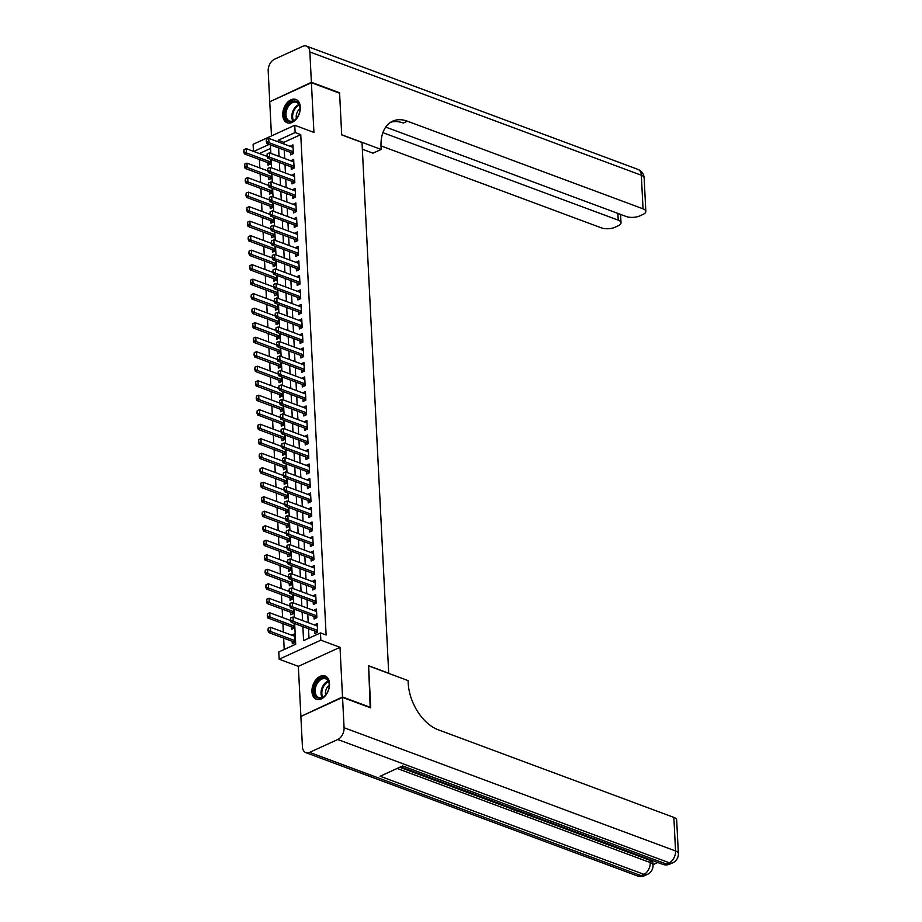 <?xml version="1.0" encoding="UTF-8"?>
<svg xmlns="http://www.w3.org/2000/svg" width="922" height="922" viewBox="0 0 922 922"><rect width="100%" height="100%" fill="white"/><g stroke="black" fill="none" stroke-linecap="round" stroke-linejoin="round"><path stroke-width="1.38" d="M282.754 115.123A12.447 8.171 -69.6 0 0 287.191 122.764A12.447 8.171 -69.6 0 0 296.216 119.157A12.447 8.171 -69.6 0 0 300.318 107.09A12.447 8.171 -69.6 0 0 295.87 99.449A12.447 8.171 -69.6 0 0 286.857 103.057A12.447 8.171 -69.6 0 0 282.754 115.123M311.959 691.65A12.447 8.171 -69.6 0 0 316.407 699.302A12.447 8.171 -69.6 0 0 325.42 695.684A12.447 8.171 -69.6 0 0 329.523 683.628A12.447 8.171 -69.6 0 0 325.074 675.976A12.447 8.171 -69.6 0 0 316.062 679.595A12.447 8.171 -69.6 0 0 311.959 691.65M253.458 151.335L253.101 144.316L294.752 125.277L295.121 132.538L278.237 140.248L278.317 141.919M388.715 673.383L362 142.461L341.705 134.912L339.596 93.214L311.406 82.726L269.754 101.766L271.483 135.914M301.402 716.21L342.523 696.974L340.011 647.302L320.833 640.179L279.182 659.207L278.813 651.958L295.697 644.236L294.66 623.56M340.011 647.302L298.348 666.341L300.872 716.014M298.348 666.341L279.182 659.207M259.393 159.494L259.831 167.931M260.131 173.993L260.557 182.441M260.868 188.503L261.295 196.939M261.606 203.001L262.032 211.449M262.332 217.511L262.77 225.948M263.07 232.01L263.496 240.458M263.807 246.52L264.234 254.956M264.545 261.018L264.971 269.466M265.282 275.528L265.709 283.964M266.009 290.027L266.435 298.474M266.746 304.537L267.173 312.973M267.484 319.035L267.91 327.483M268.221 333.545L268.648 341.981M268.947 348.043L269.374 356.48M269.685 362.553L270.111 370.99M270.423 377.052L270.849 385.488M271.16 391.562L271.587 399.998M271.886 406.06L272.313 414.497M272.624 420.559L273.05 429.007M273.361 435.069L273.788 443.505M274.099 449.567L274.526 458.015M274.825 464.077L275.252 472.513M275.563 478.576L275.989 487.023M276.3 493.086L276.727 501.522M277.038 507.584L277.464 516.032M277.764 522.094L278.19 530.53M278.502 536.592L278.928 545.04M279.239 551.102L279.666 559.539M279.977 565.601L280.403 574.049M280.703 580.111L281.129 588.547M281.44 594.609L281.867 603.057M282.178 609.119L282.605 617.556M282.916 623.618L283.342 632.066M283.642 638.128L284.218 649.491M388.888 673.302L368.593 665.753L370.195 707.693M370.713 707.462L342.523 696.974M290.43 152.372L290.557 154.873L293.369 153.594L292.931 144.881L290.119 146.298M291.156 166.87L291.283 169.383L294.106 168.092L293.657 159.391L290.856 160.808M291.894 181.369L292.02 183.881L294.833 182.602L294.395 173.889L291.594 175.307M292.631 195.879L292.758 198.391L295.57 197.101L295.132 188.399L292.32 189.817M293.369 210.377L293.496 212.89L296.308 211.599L295.87 202.898L293.058 204.315M294.095 224.887L294.233 227.4L297.045 226.109L296.596 217.408L293.795 218.825M294.833 239.386L294.959 241.898L297.771 240.607L297.333 231.906L294.533 233.324M295.57 253.896L295.697 256.408L298.509 255.117L298.071 246.416L295.259 247.834M296.308 268.394L296.435 270.907L299.247 269.616L298.809 260.914L295.997 262.332M297.034 282.904L297.172 285.417L299.984 284.126L299.535 275.424L296.734 276.842M297.771 297.403L297.898 299.915L300.71 298.624L300.272 289.923L297.472 291.34M298.509 311.913L298.636 314.414L301.448 313.134L301.01 304.433L298.198 305.85M299.247 326.411L299.373 328.923L302.185 327.633L301.748 318.931L298.935 320.349M299.973 340.921L300.111 343.422L302.923 342.143L302.474 333.441L299.673 334.859M300.71 355.419L300.837 357.932L303.649 356.641L303.211 347.94L300.411 349.357M301.448 369.929L301.575 372.43L304.387 371.151L303.949 362.45L301.137 363.867M302.185 384.428L302.312 386.94L305.124 385.65L304.686 376.948L301.874 378.366M302.923 398.938L303.05 401.439L305.862 400.16L305.413 391.458L302.612 392.876M303.649 413.436L303.776 415.949L306.588 414.658L306.15 405.957L303.35 407.374M304.387 427.946L304.514 430.447L307.326 429.168L306.888 420.467L304.076 421.884M305.124 442.445L305.251 444.957L308.063 443.666L307.625 434.965L304.813 436.383M305.862 456.955L305.989 459.456L308.801 458.176L308.363 449.475L305.551 450.893M306.588 471.453L306.715 473.966L309.538 472.675L309.089 463.973L306.288 465.391M307.326 485.963L307.452 488.464L310.265 487.185L309.827 478.483L307.014 479.901M308.063 500.462L308.19 502.974L311.002 501.683L310.564 492.982L307.752 494.399M308.801 514.972L308.928 517.473L311.74 516.193L311.302 507.492L308.49 508.909M309.527 529.47L309.654 531.982L312.477 530.692L312.028 521.99L309.227 523.408M310.265 543.98L310.391 546.481L313.203 545.202L312.765 536.5L309.953 537.918M311.002 558.478L311.129 560.991L313.941 559.7L313.503 550.999L310.691 552.416M311.74 572.988L311.867 575.489L314.679 574.21L314.241 565.509L311.429 566.915M312.466 587.487L312.593 589.999L315.416 588.709L314.967 580.007L312.166 581.425M313.203 601.997L313.33 604.498L316.142 603.219L315.704 594.506L312.892 595.923M313.941 616.495L314.068 619.008L316.88 617.717L316.442 609.016L313.63 610.433M294.775 636.192L291.848 635.223M292.159 641.286L292.286 643.798L295.098 642.507L294.66 633.806L291.848 635.097M291.421 626.787L291.548 629.3L294.36 628.009L294.13 623.364M290.684 612.277L290.81 614.79L293.634 613.499L293.392 608.854M289.957 597.779L290.084 600.291L292.896 599L292.654 594.356M289.22 583.269L289.347 585.781L292.159 584.49L291.928 579.846M288.482 568.77L288.609 571.283L291.421 569.992L291.191 565.347M287.745 554.26L287.871 556.773L290.695 555.482L290.453 550.837M287.019 539.762L287.145 542.274L289.957 540.984L289.715 536.339M286.281 525.252L286.408 527.764L289.22 526.485L288.989 521.829M285.543 510.753L285.67 513.266L288.482 511.975L288.252 507.331M284.806 496.255L284.933 498.756L287.756 497.477L287.514 492.821M284.08 481.745L284.207 484.257L287.019 482.967L286.777 478.322M283.342 467.247L283.469 469.747L286.281 468.468L286.05 463.812M282.605 452.737L282.731 455.249L285.543 453.958L285.313 449.314M281.867 438.238L281.994 440.739L284.817 439.46L284.575 434.804M281.141 423.728L281.268 426.241L284.08 424.95L283.838 420.305M280.403 409.23L280.53 411.731L283.342 410.451L283.112 405.795M279.666 394.72L279.792 397.232L282.605 395.941L282.374 391.297M278.928 380.221L279.055 382.722L281.878 381.443L281.636 376.787M278.202 365.711L278.329 368.224L281.141 366.933L280.899 362.288M277.464 351.213L277.591 353.714L280.403 352.435L280.173 347.778M276.727 336.703L276.854 339.215L279.666 337.925L279.435 333.28M275.989 322.204L276.116 324.705L278.94 323.426L278.698 318.77M275.263 307.694L275.39 310.207L278.202 308.916L277.96 304.272M274.526 293.196L274.652 295.697L277.464 294.418L277.234 289.773M273.788 278.686L273.915 281.198L276.727 279.908L276.496 275.263M273.05 264.188L273.177 266.689L276.001 265.409L275.759 260.765M272.324 249.678L272.451 252.19L275.263 250.899L275.021 246.255M271.587 235.179L271.713 237.68L274.526 236.401L274.295 231.756M270.849 220.669L270.976 223.182L273.788 221.891L273.557 217.246M270.111 206.171L270.238 208.672L273.062 207.392L272.82 202.748M269.385 191.661L269.512 194.173L272.324 192.882L272.082 188.238M268.648 177.162L268.775 179.675L271.587 178.384L271.356 173.739M270.584 148.419L259.382 153.536M267.91 162.652L268.037 165.165L270.849 163.874L270.619 159.229M302.877 626.614L303.58 640.64L320.476 632.918L326.111 635.016L300.756 134.624L283.872 142.345L283.953 144.016M284.264 150.079L284.691 158.515M285.002 164.577L285.428 173.025M285.728 179.087L286.166 187.523M286.465 193.585L286.892 202.033M287.203 208.095L287.629 216.532M287.941 222.594L288.367 231.03M288.667 237.104L289.105 245.54M289.404 251.602L289.831 260.039M290.142 266.112L290.568 274.549M290.879 280.611L291.306 289.047M291.606 295.121L292.044 303.557M292.343 309.619L292.77 318.055M293.081 324.118L293.507 332.565M293.818 338.628L294.245 347.064M294.544 353.126L294.982 361.574M295.282 367.636L295.708 376.072M296.02 382.134L296.446 390.582M296.757 396.644L297.184 405.081M297.483 411.143L297.921 419.591M298.221 425.653L298.647 434.089M298.959 440.151L299.385 448.599M299.696 454.661L300.123 463.098M300.422 469.16L300.86 477.608M301.16 483.67L301.586 492.106M301.897 498.168L302.324 506.616M302.635 512.678L303.061 521.114M303.361 527.177L303.799 535.624M304.099 541.687L304.525 550.123M304.836 556.185L305.263 564.633M305.574 570.695L306 579.131M306.3 585.193L306.738 593.641M307.038 599.703L307.464 608.14M307.775 614.202L308.202 622.65M308.513 628.712L308.985 638.174M314.679 630.994L314.805 633.506L317.617 632.227L317.18 623.514L314.367 624.932M294.752 125.277L313.918 132.411L311.406 82.726M300.756 134.624L295.121 132.538M320.476 632.918L320.833 640.179M269.086 144.431L253.746 151.439M294.349 617.498L293.922 609.05M293.611 602.988L293.184 594.552M292.873 588.49L292.447 580.042M292.147 573.98L291.721 565.543M291.41 559.481L290.983 551.033M290.672 544.971L290.246 536.535M289.934 530.473L289.508 522.025M289.208 515.963L288.782 507.526M288.471 501.464L288.044 493.016M287.733 486.954L287.307 478.518M286.996 472.456L286.569 464.008M286.269 457.946L285.843 449.51M285.532 443.447L285.105 435M284.794 428.937L284.368 420.501M284.057 414.439L283.63 405.991M283.331 399.929L282.893 391.493M282.593 385.431L282.167 376.983M281.855 370.921L281.429 362.484M281.118 356.422L280.691 347.974M280.392 341.912L279.954 333.476M279.654 327.414L279.228 318.966M278.917 312.904L278.49 304.467M278.179 298.405L277.752 289.957M277.453 283.895L277.015 275.459M276.715 269.397L276.289 260.961M275.978 254.887L275.551 246.451M275.24 240.388L274.814 231.952M274.514 225.878L274.076 217.442M273.776 211.38L273.35 202.944M273.039 196.882L272.612 188.434M272.301 182.372L271.875 173.935M271.575 167.873L271.137 159.425M270.838 153.363L270.411 144.927M278.628 147.981L279.055 156.417M279.366 162.479L279.792 170.927M280.092 176.989L280.519 185.426M280.83 191.488L281.256 199.936M281.567 205.998L281.994 214.434M282.305 220.496L282.731 228.944M283.031 235.006L283.457 243.443M283.769 249.505L284.195 257.953M284.506 264.015L284.933 272.451M285.244 278.513L285.67 286.961M285.97 293.023L286.396 301.459M286.707 307.522L287.134 315.969M287.445 322.032L287.871 330.468M288.183 336.53L288.609 344.966M288.909 351.04L289.335 359.476M289.646 365.538L290.073 373.975M290.384 380.048L290.81 388.485M291.122 394.547L291.548 402.983M291.848 409.045L292.274 417.493M292.585 423.555L293.012 431.992M293.323 438.054L293.749 446.502M294.06 452.564L294.487 461M294.786 467.062L295.213 475.51M295.524 481.572L295.95 490.008M296.262 496.071L296.688 504.518M296.999 510.581L297.426 519.017M297.725 525.079L298.152 533.527M298.463 539.589L298.889 548.025M299.201 554.087L299.627 562.535M299.938 568.597L300.365 577.034M300.664 583.096L301.091 591.544M301.402 597.606L301.828 606.042M302.139 612.104L302.566 620.552M283.872 142.345L278.237 140.248M317.295 625.9L314.356 624.805M316.557 611.39L313.63 610.306M315.82 596.891L312.892 595.796M315.094 582.381L312.155 581.298M314.356 567.883L311.417 566.788M313.618 553.373L310.691 552.29M312.881 538.874L309.953 537.78M312.155 524.364L309.216 523.281M311.417 509.866L308.478 508.771M310.679 495.356L307.752 494.273M309.942 480.858L307.014 479.763M309.216 466.348L306.277 465.264M308.478 451.849L305.539 450.754M307.741 437.339L304.813 436.256M307.003 422.841L304.076 421.746M306.277 408.331L303.338 407.247M305.539 393.832L302.6 392.737M304.802 379.334L301.874 378.239M304.064 364.824L301.137 363.729M303.338 350.325L300.399 349.231M302.6 335.815L299.662 334.721M301.863 321.317L298.935 320.222M301.125 306.807L298.198 305.712M300.399 292.309L297.46 291.214M299.662 277.799L296.723 276.704M298.924 263.3L295.997 262.205M298.186 248.79L295.259 247.695M297.46 234.292L294.521 233.197M296.723 219.782L293.784 218.698M295.985 205.283L293.058 204.188M295.247 190.773L292.32 189.69M294.521 176.275L291.583 175.18M293.784 161.765L290.845 160.682M293.046 147.266L290.107 146.172M290.73 617.913L290.499 620.241L290.73 617.913L292.989 616.991L317.306 626.026M317.525 630.383L293.208 621.336L291.179 622.269L290.499 620.241M317.249 632.388L316.327 631.685A1.59 1.003 65.4 0 0 315.981 631.489L291.179 622.269M292.989 616.991L293.208 621.336L290.845 620.091M294.786 636.318L270.469 627.283L270.688 631.628L268.659 632.55L293.473 641.781A1.59 1.003 -114.6 0 1 293.818 641.977L294.74 642.68M268.325 630.383L268.221 628.205L267.991 630.533L295.005 640.675M270.469 627.283L268.221 628.205M267.991 630.533L268.659 632.55M327.978 680.079A10.764 7.065 110.4 0 1 329.258 685.161A10.764 7.065 110.4 0 1 325.57 695.084A10.764 7.065 110.4 0 1 315.312 695.88A10.764 7.065 110.4 0 1 317.41 681.231A10.764 7.065 110.4 0 1 327.978 680.079M329.258 685.369A9.969 6.546 -69.6 0 0 328.071 680.862A9.969 6.546 -69.6 0 0 325.673 678.846A9.969 6.546 -69.6 0 0 317.041 683.801A9.969 6.546 -69.6 0 0 316.338 695.499A9.969 6.546 -69.6 0 0 318.735 697.528A9.969 6.546 -69.6 0 0 325.708 694.923M325.915 676.379A12.366 8.114 -69.6 0 0 315.22 682.568A12.366 8.114 -69.6 0 0 314.367 697.055A12.366 8.114 -69.6 0 0 317.295 699.544M329.258 685.277A7.099 4.656 -69.6 0 0 325.639 694.992M298.763 103.541A10.764 7.065 110.4 0 1 300.053 108.623A10.764 7.065 110.4 0 1 296.365 118.546A10.764 7.065 110.4 0 1 286.097 119.341A10.764 7.065 110.4 0 1 288.206 104.693A10.764 7.065 110.4 0 1 298.763 103.541M300.053 108.842A9.969 6.546 -69.6 0 0 298.866 104.336A9.969 6.546 -69.6 0 0 296.469 102.307A9.969 6.546 -69.6 0 0 287.837 107.275A9.969 6.546 -69.6 0 0 287.134 118.973A9.969 6.546 -69.6 0 0 289.52 120.989A9.969 6.546 -69.6 0 0 296.504 118.385M296.711 99.841A12.366 8.114 -69.6 0 0 286.016 106.03A12.366 8.114 -69.6 0 0 285.163 120.517A12.366 8.114 -69.6 0 0 288.09 123.018M300.042 108.75A7.099 4.656 -69.6 0 0 296.435 118.454M399.722 767.277L509.97 808.271M515.168 810.208L516.216 810.588M520.388 812.144L522.059 812.766M523.419 813.273L527.488 814.783M528.663 815.221L530.703 815.97M533.677 817.076L650.125 860.376A9.566 3.953 -2.9 0 1 652.926 862.98L653.041 865.159A9.566 3.953 177.1 0 0 650.229 862.554L650.125 860.376M653.018 864.663L657.755 862.496M342.546 697.412L300.883 716.452L302.428 746.762A9.566 6.281 -69.6 0 0 305.839 752.64A9.566 6.281 -69.6 0 0 309.619 752.375L337.763 739.513A9.566 6.281 -69.6 0 0 344.079 727.723L342.546 697.412L370.736 707.889L368.604 665.903L408.066 680.574L408.192 683.041A39.877 25.148 65.4 0 0 438.215 729.786L673.867 817.399A9.566 3.953 -2.9 0 1 676.667 820.004L678.373 853.588A9.566 3.953 177.1 0 0 675.561 850.983L673.867 817.399M344.079 727.723L675.561 850.983A9.566 6.281 110.4 0 1 669.257 862.773L666.433 864.052L402.603 765.952L380.083 776.243L643.925 874.344L641.101 875.635A9.566 6.281 110.4 0 1 637.333 875.9L305.839 752.64M512.044 808.317L515.709 809.954L514.925 810.311L509.981 808.479L509.935 807.534M509.981 808.479L511.099 807.972M522.29 812.132L518.648 811.706L516.228 810.795L517.346 810.288M518.291 810.645L521.426 811.694M516.228 810.795L516.182 809.862M524.606 812.997L522.059 812.974L523.627 812.628M529.182 814.691L528.513 815.371L527.499 814.99L528.202 814.333M522.059 812.974L522.025 812.155M527.499 814.99L527.453 814.045M531.787 815.659L532.605 815.97M532.628 816.327L534.264 816.581M535.463 817.03L531.936 816.708L530.634 815.232M311.382 82.3L339.573 92.776L341.693 134.762L381.166 149.445L381.04 146.978A39.877 25.148 -114.6 0 1 392.645 121.185A39.877 25.148 -114.6 0 1 407.386 121.197L643.037 208.81L641.332 175.238L309.85 51.978L311.382 82.3L270.261 101.535M381.166 149.445L372.995 153.167L362.346 149.203M382.895 132.664L618.213 220.162A9.566 3.953 177.1 0 1 621.013 222.767A9.566 3.953 177.1 0 1 618.224 225.763L614.905 227.285A9.566 3.953 177.1 0 1 601.375 227.849L380.993 145.906M309.85 51.978A9.566 6.281 -69.6 0 0 306.427 46.1A9.566 6.281 -69.6 0 0 302.647 46.365L274.502 59.227A9.566 6.281 -69.6 0 0 268.187 71.017L269.731 101.339M385.73 127.086L626.199 216.509A9.566 3.953 177.1 0 0 639.718 215.932L643.049 214.411A9.566 3.953 177.1 0 0 645.838 211.415A9.566 3.953 177.1 0 0 643.037 208.81M390.686 122.257A39.877 25.148 -114.6 0 1 403.329 123.052L407.386 121.197M289.992 603.414L289.773 605.742L289.992 603.414L292.251 602.481L316.569 611.528M316.788 615.873L292.47 606.837L290.442 607.759L289.773 605.742M316.523 617.878L315.601 617.175A1.59 1.003 65.4 0 0 315.255 616.979L290.442 607.759M292.251 602.481L292.47 606.837L290.107 605.593M289.266 588.904L289.035 591.233L289.266 588.904L291.513 587.982L315.831 597.018M316.05 601.375L291.744 592.327L289.715 593.261L289.035 591.233M315.785 603.38L314.863 602.677A1.59 1.003 65.4 0 0 314.517 602.481L289.715 593.261M291.513 587.982L291.744 592.327L289.37 591.083M288.528 574.406L288.298 576.734L288.528 574.406L290.787 573.472L315.094 582.52M315.312 586.865L291.006 577.829L288.978 578.751L288.298 576.734M315.047 588.87L314.125 588.167A1.59 1.003 65.4 0 0 313.78 587.971L288.978 578.751M290.787 573.472L291.006 577.829L288.644 576.584M287.791 559.896L287.56 562.224L287.791 559.896L290.05 558.974L314.367 568.01M314.586 572.366L290.269 563.319L288.24 564.252L287.56 562.224M314.31 574.371L313.388 573.668A1.59 1.003 65.4 0 0 313.042 573.472L288.24 564.252M290.05 558.974L290.269 563.319L287.906 562.074M290.603 620.529L269.731 612.773L269.962 617.129L267.933 618.051L292.735 627.271A1.59 1.003 -114.6 0 1 293.081 627.467L294.003 628.17M267.587 615.873L267.484 613.706L267.253 616.034L294.268 626.165M269.731 612.773L267.484 613.706M267.253 616.034L267.933 618.051M289.865 606.031L269.005 598.274L269.224 602.619L267.196 603.541L291.997 612.773A1.59 1.003 -114.6 0 1 292.343 612.969L293.265 613.672M266.861 601.375L266.746 599.196L266.516 601.524L293.53 611.666M269.005 598.274L266.746 599.196M266.516 601.524L267.196 603.541M289.128 591.521L268.267 583.764L268.486 588.121L266.458 589.043L291.26 598.263A1.59 1.003 -114.6 0 1 291.606 598.459L292.528 599.162M266.124 586.865L266.009 584.698L265.79 587.026L292.804 597.156M268.267 583.764L266.009 584.698M265.79 587.026L266.458 589.043M288.402 577.022L267.53 569.266L267.749 573.611L265.72 574.544L290.534 583.764A1.59 1.003 -114.6 0 1 290.879 583.96L291.801 584.663M265.386 572.366L265.271 570.188L265.052 572.516L292.067 582.658M267.53 569.266L265.271 570.188M265.052 572.516L265.72 574.544M287.053 545.398L286.834 547.726L287.053 545.398L289.312 544.464L313.63 553.511M313.849 557.856L289.531 548.821L287.503 549.743L286.834 547.726M313.584 559.861L312.662 559.158A1.59 1.003 65.4 0 0 312.316 558.963L287.503 549.743M289.312 544.464L289.531 548.821L287.168 547.576M287.664 562.512L266.792 554.756L267.023 559.112L264.994 560.034L289.796 569.254A1.59 1.003 -114.6 0 1 290.142 569.45L291.064 570.153M264.649 557.856L264.545 555.689L264.314 558.017L291.329 568.148M266.792 554.756L264.545 555.689M264.314 558.017L264.994 560.034M286.327 530.888L286.097 533.227L286.327 530.888L288.574 529.966L312.892 539.001M313.111 543.358L288.793 534.311L286.777 535.244L286.097 533.227M312.846 545.363L311.924 544.66A1.59 1.003 65.4 0 0 311.578 544.464L286.777 535.244M288.574 529.966L288.793 534.311L286.431 533.066M286.926 548.014L266.066 540.257L266.285 544.602L264.257 545.536L289.059 554.756A1.59 1.003 -114.6 0 1 289.404 554.952L290.326 555.655M263.923 543.358L263.807 541.179L263.577 543.507L290.591 553.649M266.066 540.257L263.807 541.179M263.577 543.507L264.257 545.536M285.59 516.389L285.359 518.717L285.59 516.389L287.848 515.456L312.155 524.503M312.374 528.848L288.067 519.812L286.039 520.734L285.359 518.717M312.109 530.865L311.187 530.15A1.59 1.003 65.4 0 0 310.841 529.954L286.039 520.734M287.848 515.456L288.067 519.812L285.705 518.567M286.189 533.504L265.329 525.747L265.548 530.104L263.519 531.026L288.321 540.246A1.59 1.003 -114.6 0 1 288.667 540.442L289.589 541.145M263.185 528.848L263.07 526.681L262.839 529.009L289.865 539.139M265.329 525.747L263.07 526.681M262.839 529.009L263.519 531.026M284.852 501.879L284.621 504.219L284.852 501.879L287.111 500.957L311.429 509.993M311.648 514.349L287.33 505.302L285.301 506.236L284.621 504.219M311.371 516.355L310.449 515.652A1.59 1.003 65.4 0 0 310.103 515.456L285.301 506.236M287.111 500.957L287.33 505.302L284.967 504.057M285.463 519.005L264.591 511.249L264.81 515.594L262.782 516.527L287.595 525.747A1.59 1.003 -114.6 0 1 287.941 525.943L288.863 526.646M262.447 514.349L262.332 512.171L262.113 514.499L289.128 524.641M264.591 511.249L262.332 512.171M262.113 514.499L262.782 516.527M284.114 487.381L283.895 489.709L284.114 487.381L286.373 486.447L310.691 495.494M310.91 499.839L286.592 490.804L284.564 491.726L283.895 489.709M310.645 501.856L309.723 501.142A1.59 1.003 65.4 0 0 309.377 500.946L284.564 491.726M286.373 486.447L286.592 490.804L284.23 489.559M284.725 504.495L263.853 496.739L264.084 501.095L262.055 502.017L286.857 511.237A1.59 1.003 -114.6 0 1 287.203 511.433L288.125 512.136M261.71 499.851L261.606 497.673L261.375 500.001L288.39 510.131M263.853 496.739L261.606 497.673M261.375 500.001L262.055 502.017M283.388 472.871L283.158 475.21L283.388 472.871L285.636 471.949L309.953 480.984M310.172 485.341L285.855 476.294L283.838 477.227L283.158 475.21M309.907 487.346L308.985 486.643A1.59 1.003 65.4 0 0 308.64 486.447L283.838 477.227M285.636 471.949L285.855 476.294L283.492 475.049M283.988 489.997L263.127 482.241L263.346 486.586L261.318 487.519L286.12 496.739A1.59 1.003 -114.6 0 1 286.465 496.935L287.387 497.638M260.984 485.341L260.868 483.163L260.638 485.491L287.652 495.633M263.127 482.241L260.868 483.163M260.638 485.491L261.318 487.519M282.651 458.372L282.42 460.7L282.651 458.372L284.91 457.439L309.216 466.486M309.435 470.831L285.129 461.795L283.1 462.717L282.42 460.7M309.17 472.848L308.248 472.133A1.59 1.003 65.4 0 0 307.902 471.949L283.1 462.717M284.91 457.439L285.129 461.795L282.766 460.551M283.25 475.487L262.39 467.731L262.609 472.087L260.58 473.009L285.382 482.229A1.59 1.003 -114.6 0 1 285.728 482.425L286.65 483.128M260.246 470.842L260.131 468.664L259.9 470.992L286.926 481.123M262.39 467.731L260.131 468.664M259.9 470.992L260.58 473.009M281.913 443.862L281.683 446.202L281.913 443.862L284.172 442.94L308.49 451.976M308.709 456.332L284.391 447.285L282.363 448.219L281.683 446.202M308.432 458.338L307.51 457.635A1.59 1.003 65.4 0 0 307.164 457.439L282.363 448.219M284.172 442.94L284.391 447.285L282.028 446.041M282.524 460.988L261.652 453.232L261.871 457.577L259.843 458.511L284.656 467.731A1.59 1.003 -114.6 0 1 285.002 467.927L285.924 468.63M259.508 456.332L259.393 454.154L259.174 456.482L286.189 466.624M261.652 453.232L259.393 454.154M259.174 456.482L259.843 458.511M281.175 429.364L280.956 431.692L281.175 429.364L283.434 428.43L307.752 437.477M307.971 441.822L283.653 432.787L281.625 433.709L280.956 431.692M307.706 443.839L306.784 443.125A1.59 1.003 65.4 0 0 306.438 442.94L281.625 433.709M283.434 428.43L283.653 432.787L281.291 431.542M281.786 446.478L260.914 438.722L261.145 443.079L259.117 444.001L283.918 453.221A1.59 1.003 -114.6 0 1 284.264 453.417L285.186 454.12M258.771 441.834L258.667 439.656L258.437 441.984L285.451 452.114M260.914 438.722L258.667 439.656M258.437 441.984L259.117 444.001M280.449 414.854L280.219 417.193L280.449 414.854L282.697 413.932L307.014 422.968M307.233 427.324L282.916 418.277L280.899 419.21L280.219 417.193M306.968 429.329L306.046 428.626A1.59 1.003 65.4 0 0 305.701 428.43L280.899 419.21M282.697 413.932L282.916 418.277L280.553 417.032M281.049 431.98L260.188 424.224L260.407 428.569L258.379 429.502L283.181 438.722A1.59 1.003 -114.6 0 1 283.527 438.918L284.449 439.621M258.045 427.324L257.93 425.146L257.699 427.485L284.714 437.616M260.188 424.224L257.93 425.146M257.699 427.485L258.379 429.502M279.712 400.355L279.481 402.683L279.712 400.355L281.971 399.422L306.277 408.469M306.496 412.814L282.19 403.778L280.161 404.7L279.481 402.683M306.231 414.831L305.309 414.128A1.59 1.003 65.4 0 0 304.963 413.932L280.161 404.7M281.971 399.422L282.19 403.778L279.815 402.534M280.311 417.47L259.451 409.714L259.67 414.07L257.641 414.992L282.443 424.212A1.59 1.003 -114.6 0 1 282.789 424.408L283.711 425.123M257.307 412.826L257.192 410.647L256.961 412.975L283.988 423.106M259.451 409.714L257.192 410.647M256.961 412.975L257.641 414.992M278.974 385.857L278.744 388.185L278.974 385.857L281.233 384.923L305.551 393.959M305.77 398.316L281.452 389.268L279.424 390.202L278.744 388.185M305.493 400.321L304.571 399.618A1.59 1.003 65.4 0 0 304.225 399.422L279.424 390.202M281.233 384.923L281.452 389.268L279.089 388.024M279.573 402.972L258.713 395.215L258.932 399.56L256.904 400.494L281.717 409.714A1.59 1.003 -114.6 0 1 282.063 409.91L282.985 410.613M256.57 398.316L256.454 396.137L256.235 398.477L283.25 408.607M258.713 395.215L256.454 396.137M256.235 398.477L256.904 400.494M278.237 371.347L278.018 373.675L278.237 371.347L280.495 370.413L304.813 379.461M305.032 383.806L280.714 374.77L278.686 375.692L278.018 373.675M304.767 385.822L303.845 385.119A1.59 1.003 65.4 0 0 303.499 384.923L278.686 375.692M280.495 370.413L280.714 374.77L278.352 373.525M278.847 388.462L257.976 380.705L258.206 385.062L256.178 385.984L280.98 395.204A1.59 1.003 -114.6 0 1 281.325 395.4L282.247 396.114M255.832 383.817L255.728 381.639L255.498 383.967L282.512 394.097M257.976 380.705L255.728 381.639M255.498 383.967L256.178 385.984M277.51 356.849L277.28 359.177L277.51 356.849L279.758 355.915L304.076 364.951M304.295 369.307L279.977 360.272L277.96 361.193L277.28 359.177M304.03 371.312L303.108 370.609A1.59 1.003 65.4 0 0 302.762 370.413L277.96 361.193M279.758 355.915L279.977 360.272L277.614 359.015M278.11 373.963L257.25 366.207L257.469 370.552L255.44 371.485L280.242 380.705A1.59 1.003 -114.6 0 1 280.588 380.901L281.51 381.604M255.106 369.307L254.991 367.129L254.76 369.468L281.775 379.599M257.25 366.207L254.991 367.129M254.76 369.468L255.44 371.485M276.773 342.339L276.542 344.667L276.773 342.339L279.032 341.405L303.338 350.452M303.557 354.797L279.251 345.762L277.222 346.684L276.542 344.667M303.292 356.814L302.37 356.111A1.59 1.003 65.4 0 0 302.024 355.915L277.222 346.684M279.032 341.405L279.251 345.762L276.877 344.517M277.372 359.453L256.512 351.697L256.731 356.053L254.703 356.975L279.504 366.207A1.59 1.003 -114.6 0 1 279.85 366.391L280.772 367.106M254.368 354.809L254.253 352.63L254.023 354.958L281.049 365.089M256.512 351.697L254.253 352.63M254.023 354.958L254.703 356.975M276.035 327.84L275.805 330.168L276.035 327.84L278.294 326.907L302.612 335.942M302.831 340.299L278.513 331.263L276.485 332.185L275.805 330.168M302.554 342.304L301.632 341.601A1.59 1.003 65.4 0 0 301.287 341.405L276.485 332.185M278.294 326.907L278.513 331.263L276.151 330.007M276.635 344.955L255.774 337.198L255.993 341.543L253.965 342.477L278.778 351.697A1.59 1.003 -114.6 0 1 279.124 351.893L280.046 352.596M253.631 340.299L253.515 338.12L253.296 340.46L280.311 350.591M255.774 337.198L253.515 338.12M253.296 340.46L253.965 342.477M275.298 313.33L275.079 315.658L275.298 313.33L277.557 312.408L301.874 321.444M302.093 325.789L277.776 316.753L275.747 317.675L275.079 315.658M301.828 327.806L300.906 327.103A1.59 1.003 65.4 0 0 300.56 326.907L275.747 317.675M277.557 312.408L277.776 316.753L275.413 315.508M275.909 330.456L255.037 322.688L255.267 327.045L253.239 327.967L278.041 337.198A1.59 1.003 -114.6 0 1 278.386 337.383L279.308 338.097M252.893 325.8L252.789 323.622L252.559 325.95L279.573 336.081M255.037 322.688L252.789 323.622M252.559 325.95L253.239 327.967M274.572 298.832L274.341 301.16L274.572 298.832L276.819 297.898L301.137 306.934M301.356 311.29L277.038 302.255L275.021 303.177L274.341 301.16M301.091 313.296L300.169 312.593A1.59 1.003 65.4 0 0 299.823 312.397L275.021 303.177M276.819 297.898L277.038 302.255L274.675 300.998M275.171 315.946L254.311 308.19L254.53 312.535L252.501 313.468L277.303 322.688A1.59 1.003 -114.6 0 1 277.649 322.884L278.571 323.587M252.167 311.29L252.052 309.112L251.821 311.452L278.836 321.582M254.311 308.19L252.052 309.112M251.821 311.452L252.501 313.468M273.834 284.322L273.604 286.65L273.834 284.322L276.093 283.4L300.399 292.435M300.618 296.792L276.312 287.745L274.283 288.667L273.604 286.65M300.353 298.797L299.431 298.094A1.59 1.003 65.4 0 0 299.085 297.898L274.283 288.667M276.093 283.4L276.312 287.745L273.938 286.5M274.433 301.448L253.573 293.68L253.792 298.037L251.764 298.959L276.565 308.19A1.59 1.003 -114.6 0 1 276.911 308.386L277.833 309.089M251.429 296.792L251.314 294.614L251.084 296.942L278.11 307.072M253.573 293.68L251.314 294.614M251.084 296.942L251.764 298.959M273.096 269.823L272.866 272.151L273.096 269.823L275.355 268.89L299.673 277.925M299.892 282.282L275.574 273.246L273.546 274.168L272.866 272.151M299.615 284.287L298.693 283.584A1.59 1.003 65.4 0 0 298.348 283.388L273.546 274.168M275.355 268.89L275.574 273.246L273.212 271.99M273.696 286.938L252.835 279.182L253.054 283.527L251.026 284.46L275.839 293.68A1.59 1.003 -114.6 0 1 276.185 293.876L277.107 294.579M250.692 282.282L250.577 280.115L250.358 282.443L277.372 292.574M252.835 279.182L250.577 280.115M250.358 282.443L251.026 284.46M272.359 255.313L272.14 257.641L272.359 255.313L274.618 254.391L298.935 263.427M299.154 267.783L274.837 258.736L272.808 259.658L272.14 257.641M298.889 269.789L297.967 269.086A1.59 1.003 65.4 0 0 297.622 268.89L272.808 259.658M274.618 254.391L274.837 258.736L272.474 257.492M272.97 272.439L252.098 264.672L252.317 269.028L250.3 269.95L275.102 279.182A1.59 1.003 -114.6 0 1 275.447 279.378L276.37 280.081M249.954 267.783L249.85 265.605L249.62 267.933L276.635 278.064M252.098 264.672L249.85 265.605M249.62 267.933L250.3 269.95M271.633 240.815L271.402 243.143L271.633 240.815L273.88 239.881L298.198 248.928M298.417 253.273L274.099 244.238L272.082 245.16L271.402 243.143M298.152 255.279L297.23 254.576A1.59 1.003 65.4 0 0 296.884 254.38L272.082 245.16M273.88 239.881L274.099 244.238L271.736 242.982M272.232 257.93L251.372 250.173L251.591 254.518L249.562 255.452L274.364 264.672A1.59 1.003 -114.6 0 1 274.71 264.868L275.632 265.571M249.228 253.273L249.113 251.107L248.882 253.435L275.897 263.565M251.372 250.173L249.113 251.107M248.882 253.435L249.562 255.452M270.895 226.305L270.665 228.633L270.895 226.305L273.154 225.383L297.46 234.419M297.679 238.775L273.373 229.728L271.345 230.661L270.665 228.633M297.414 240.78L296.492 240.077A1.59 1.003 65.4 0 0 296.146 239.881L271.345 230.661M273.154 225.383L273.373 229.728L270.999 228.483M271.494 243.431L250.634 235.663L250.853 240.02L248.825 240.942L273.627 250.173A1.59 1.003 -114.6 0 1 273.972 250.369L274.894 251.072M248.491 238.775L248.375 236.597L248.145 238.925L275.171 249.055M250.634 235.663L248.375 236.597M248.145 238.925L248.825 240.942M270.158 211.806L269.927 214.135L270.158 211.806L272.416 210.873L296.723 219.92M296.953 224.265L272.635 215.229L270.607 216.151L269.927 214.135M296.677 226.27L295.755 225.567A1.59 1.003 65.4 0 0 295.409 225.371L270.607 216.151M272.416 210.873L272.635 215.229L270.273 213.973M270.757 228.921L249.897 221.165L250.116 225.521L248.087 226.443L272.9 235.663A1.59 1.003 -114.6 0 1 273.246 235.859L274.168 236.562M247.753 224.265L247.638 222.098L247.419 224.426L274.433 234.557M249.897 221.165L247.638 222.098M247.419 224.426L248.087 226.443M269.42 197.296L269.201 199.625L269.42 197.296L271.679 196.374L295.997 205.41M296.216 209.767L271.898 200.719L269.869 201.653L269.201 199.625M295.95 211.772L295.028 211.069A1.59 1.003 65.4 0 0 294.683 210.873L269.869 201.653M271.679 196.374L271.898 200.719L269.535 199.475M270.031 214.423L249.159 206.666L249.378 211.011L247.361 211.933L272.163 221.165A1.59 1.003 -114.6 0 1 272.509 221.361L273.431 222.064M247.015 209.767L246.912 207.588L246.681 209.916L273.696 220.047M249.159 206.666L246.912 207.588M246.681 209.916L247.361 211.933M268.694 182.798L268.463 185.126L268.694 182.798L270.941 181.865L295.259 190.912M295.478 195.257L271.16 186.221L269.143 187.143L268.463 185.126M295.213 197.262L294.291 196.559A1.59 1.003 65.4 0 0 293.945 196.363L269.143 187.143M270.941 181.865L271.16 186.221L268.798 184.976M269.293 199.913L248.433 192.156L248.652 196.513L246.623 197.435L271.425 206.655A1.59 1.003 -114.6 0 1 271.771 206.851L272.693 207.554M246.289 195.257L246.174 193.09L245.944 195.418L272.958 205.548M248.433 192.156L246.174 193.09M245.944 195.418L246.623 197.435M267.956 168.288L267.726 170.616L267.956 168.288L270.215 167.366L294.521 176.402M294.74 180.758L270.434 171.711L268.406 172.645L267.726 170.616M294.475 182.763L293.553 182.06A1.59 1.003 65.4 0 0 293.208 181.865L268.406 172.645M270.215 167.366L270.434 171.711L268.06 170.466M268.556 185.414L247.695 177.658L247.914 182.003L245.886 182.925L270.688 192.156A1.59 1.003 -114.6 0 1 271.033 192.352L271.955 193.055M245.552 180.758L245.436 178.58L245.206 180.908L272.232 191.05M247.695 177.658L245.436 178.58M245.206 180.908L245.886 182.925M267.219 153.79L266.988 156.118L267.219 153.79L269.478 152.856L293.784 161.903M294.014 166.248L269.697 157.213L267.668 158.135L266.988 156.118M293.738 168.253L292.816 167.55A1.59 1.003 65.4 0 0 292.47 167.355L267.668 158.135M269.478 152.856L269.697 157.213L267.334 155.968M267.818 170.904L246.958 163.148L247.177 167.504L245.148 168.426L269.962 177.646A1.59 1.003 -114.6 0 1 270.307 177.842L271.229 178.545M244.814 166.248L244.699 164.081L244.48 166.409L271.494 176.54M246.958 163.148L244.699 164.081M244.48 166.409L245.148 168.426M266.481 139.28L266.262 141.608L266.481 139.28L268.74 138.358L293.058 147.393M293.277 151.75L268.959 142.703L266.931 143.636L266.262 141.608M293 153.755L292.09 153.052A1.59 1.003 65.4 0 0 291.744 152.856L266.931 143.636M268.74 138.358L268.959 142.703L266.596 141.458M267.092 156.406L246.22 148.649L246.439 152.994L244.422 153.916L269.224 163.148A1.59 1.003 -114.6 0 1 269.57 163.344L270.492 164.047M244.076 151.75L243.973 149.571L243.742 151.9L270.757 162.042M246.22 148.649L243.973 149.571M243.742 151.9L244.422 153.916M317.537 630.775L315.981 631.489M317.56 631.121L316.327 631.685M293.818 641.977L295.04 641.412M293.473 641.781L295.028 641.067M322.089 697.481A9.969 6.546 110.4 0 1 321.939 688.089A9.969 6.546 110.4 0 1 328.197 681.07M328.497 681.681A9.646 6.327 -69.6 0 0 322.723 697.228M292.885 120.943A9.969 6.546 110.4 0 1 292.735 111.55A9.969 6.546 110.4 0 1 298.982 104.543M299.293 105.143A9.646 6.327 -69.6 0 0 293.519 120.69M309.619 752.375L641.101 875.635A9.566 6.039 65.4 0 0 644.639 875.635L647.463 874.344A9.566 6.039 -114.6 0 1 643.925 874.344A9.566 6.281 110.4 0 0 650.229 862.554L397.14 768.452M400.586 766.874L662.664 864.329A9.566 6.281 110.4 0 0 666.433 864.052A9.566 6.039 65.4 0 0 669.971 864.052L672.783 862.773A9.566 6.039 -114.6 0 1 669.257 862.773L337.763 739.513M618.213 220.162L617.867 213.408M641.332 175.238A9.566 3.953 -2.9 0 1 644.132 177.842A9.566 9.566 0 0 0 637.909 169.36A9.566 6.281 110.4 0 1 641.332 175.238M316.811 616.276L315.255 616.979M316.822 616.622L315.601 617.175M316.073 601.766L314.517 602.481M316.085 602.112L314.863 602.677M315.336 587.268L313.78 587.971M315.359 587.614L314.125 588.167M314.598 572.758L313.042 573.472M314.621 573.104L313.388 573.668M293.081 627.467L294.302 626.902M292.735 627.271L294.291 626.568M292.343 612.969L293.576 612.404M291.997 612.773L293.553 612.058M291.606 598.459L292.839 597.905M291.26 598.263L292.816 597.56M290.879 583.96L292.101 583.396M290.534 583.764L292.09 583.05M313.872 558.259L312.316 558.963M313.883 558.605L312.662 559.158M290.142 569.45L291.364 568.897M289.796 569.254L291.352 568.551M313.134 543.75L311.578 544.464M313.146 544.095L311.924 544.66M289.404 554.952L290.637 554.387M289.059 554.756L290.614 554.041M312.397 529.251L310.841 529.954M312.42 529.597L311.187 530.15M288.667 540.442L289.9 539.889M288.321 540.246L289.877 539.543M311.659 514.741L310.103 515.456M311.682 515.087L310.449 515.652M287.941 525.943L289.162 525.379M287.595 525.747L289.151 525.033M310.933 500.243L309.377 500.946M310.945 500.588L309.723 501.142M287.203 511.433L288.425 510.88M286.857 511.237L288.413 510.534M310.195 485.733L308.64 486.447M310.207 486.078L308.985 486.643M286.465 496.935L287.699 496.37M286.12 496.739L287.676 496.024M309.458 471.234L307.902 471.949M309.481 471.58L308.248 472.133M285.728 482.425L286.961 481.872M285.382 482.229L286.938 481.526M308.72 456.724L307.164 457.439M308.743 457.07L307.51 457.635M285.002 467.927L286.223 467.362M284.656 467.731L286.212 467.016M307.994 442.226L306.438 442.94M308.006 442.572L306.784 443.125M284.264 453.417L285.486 452.863M283.918 453.221L285.474 452.518M307.257 427.716L305.701 428.43M307.268 428.062L306.046 428.626M283.527 438.918L284.76 438.353M283.181 438.722L284.737 438.008M306.519 413.217L304.963 413.932M306.542 413.563L305.309 414.128M282.789 424.408L284.022 423.855M282.443 424.212L283.999 423.509M305.781 398.707L304.225 399.422M305.804 399.053L304.571 399.618M282.063 409.91L283.285 409.345M281.717 409.714L283.273 408.999M305.055 384.209L303.499 384.923M305.067 384.555L303.845 385.119M281.325 395.4L282.547 394.847M280.98 395.204L282.535 394.501M304.318 369.699L302.762 370.413M304.329 370.045L303.108 370.609M280.588 380.901L281.821 380.337M280.242 380.705L281.798 379.991M303.58 355.201L302.024 355.915M303.603 355.546L302.37 356.111M279.85 366.391L281.083 365.838M279.504 366.207L281.06 365.492M302.842 340.691L301.287 341.405M302.865 341.036L301.632 341.601M279.124 351.893L280.346 351.328M278.778 351.697L280.334 350.982M302.116 326.192L300.56 326.907M302.128 326.538L300.906 327.103M278.386 337.383L279.608 336.83M278.041 337.198L279.596 336.484M301.379 311.694L299.823 312.397M301.39 312.028L300.169 312.593M277.649 322.884L278.882 322.32M277.303 322.688L278.859 321.974M300.641 297.184L299.085 297.898M300.664 297.529L299.431 298.094M276.911 308.386L278.144 307.821M276.565 308.19L278.121 307.475M299.904 282.685L298.348 283.388M299.927 283.019L298.693 283.584M276.185 293.876L277.407 293.311M275.839 293.68L277.395 292.966M299.177 268.175L297.622 268.89M299.189 268.521L297.967 269.086M275.447 279.378L276.669 278.813M275.102 279.182L276.658 278.467M298.44 253.677L296.884 254.38M298.451 254.023L297.23 254.576M274.71 264.868L275.943 264.303M274.364 264.672L275.92 263.957M297.702 239.167L296.146 239.881M297.725 239.513L296.492 240.077M273.972 250.369L275.205 249.804M273.627 250.173L275.182 249.459M296.965 224.668L295.409 225.371M296.988 225.014L295.755 225.567M273.246 235.859L274.468 235.294M272.9 235.663L274.456 234.949M296.239 210.158L294.683 210.873M296.25 210.504L295.028 211.069M272.509 221.361L273.73 220.796M272.163 221.165L273.719 220.45M295.501 195.66L293.945 196.363M295.513 196.006L294.291 196.559M271.771 206.851L273.004 206.286M271.425 206.655L272.981 205.952M294.763 181.15L293.208 181.865M294.786 181.496L293.553 182.06M271.033 192.352L272.267 191.788M270.688 192.156L272.244 191.442M294.026 166.651L292.47 167.355M294.049 166.997L292.816 167.55M270.307 177.842L271.529 177.278M269.962 177.646L271.517 176.943M293.3 152.142L291.744 152.856M293.311 152.487L292.09 153.052M269.57 163.344L270.791 162.779M269.224 163.148L270.78 162.433M662.664 864.329A9.566 9.566 0 0 0 669.971 864.052M672.783 862.773A9.566 9.566 0 0 0 678.373 853.588M637.333 875.9A9.566 9.566 0 0 0 644.639 875.635M647.463 874.344A9.566 9.566 0 0 0 653.041 865.159M530.484 814.437L530.542 815.59M621.013 222.767L620.587 214.423M645.838 211.415L644.132 177.842M637.909 169.36L306.427 46.1"/></g></svg>
